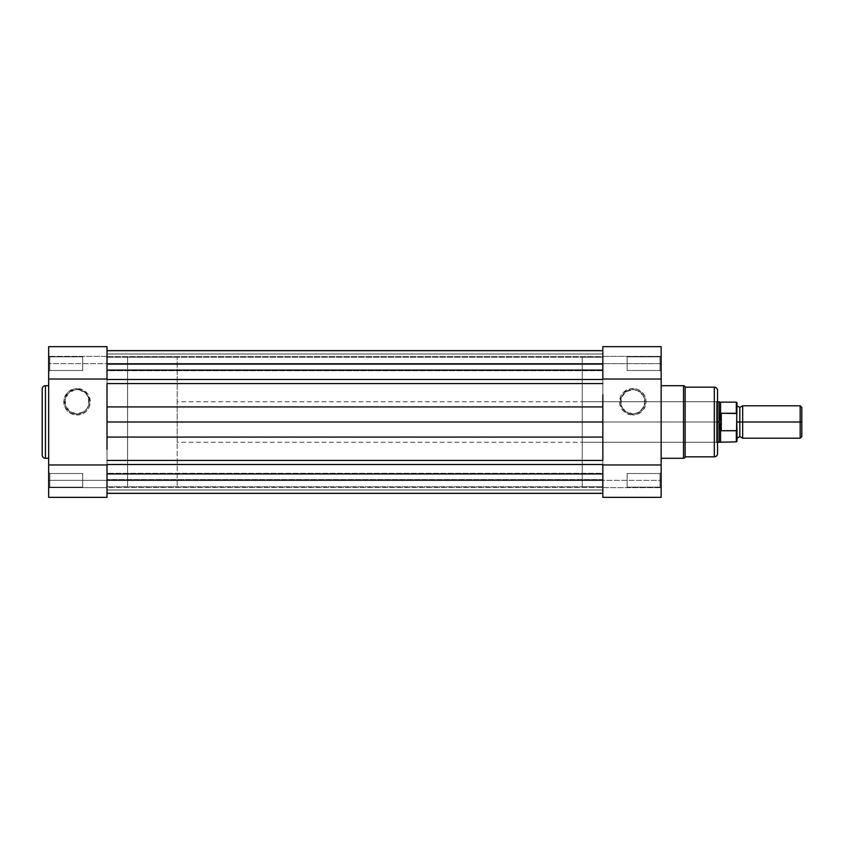 <?xml version="1.0" encoding="UTF-8"?>
<svg xmlns="http://www.w3.org/2000/svg" width="844" height="844" viewBox="0 0 844 844"><rect width="100%" height="100%" fill="white"/><g stroke="black" fill="none" stroke-linecap="round" stroke-linejoin="round"><path stroke-width="0.63" stroke-dasharray="4.22 3.17" d="M49.817 473.526L49.817 487.136L48.678 488.275L48.678 472.387L49.817 473.526L49.817 487.136L48.678 488.275L48.678 472.387L49.817 473.526L82.712 473.526L82.712 487.136L49.817 487.136L49.817 473.526L82.712 473.526L82.712 487.136L49.817 487.136L49.817 473.526L49.817 487.136L82.712 487.136L82.712 473.526L49.817 473.526L49.817 487.136L82.712 487.136L82.712 473.526L82.712 487.136L82.712 473.526L49.817 473.526L48.678 472.387L48.678 488.275L48.678 480.331L107.009 480.331L107.009 497.348L48.678 497.348L48.678 346.652L107.009 346.652L107.009 486.84L127.592 486.809L127.592 357.191L107.009 357.191L107.009 497.348L107.009 487.621L107.009 497.348L107.009 487.621L107.009 497.348L48.678 497.348L48.678 487.621L107.009 487.621L48.678 487.621L48.678 497.348L48.678 472.545L48.678 488.275L49.817 487.136L49.817 473.526L48.678 472.387L48.678 488.275L49.817 487.136L49.817 473.526M49.817 356.864L49.817 370.474L48.678 371.613L48.678 355.725L49.817 356.864L49.817 370.474L48.678 371.613L48.678 355.725L49.817 356.864L82.712 356.864L82.712 370.474L49.817 370.474L49.817 356.864L82.712 356.864L82.712 370.474L49.817 370.474L49.817 356.864L49.817 370.474L82.712 370.474L82.712 356.864L49.817 356.864L49.817 370.474L82.712 370.474L82.712 356.864L82.712 370.474L82.712 356.864L49.817 356.864L48.678 355.725L48.678 371.613L48.678 355.883L48.678 371.613L49.817 370.474L49.817 356.864L48.678 355.725L48.678 371.613L49.817 370.474L49.817 356.864M77.036 413.855A12.111 12.111 0 0 1 64.925 401.744A12.111 12.111 0 0 1 77.036 389.633L77.036 388.504A13.251 13.251 0 0 0 63.796 401.744A13.251 13.251 0 0 0 77.036 414.995L77.036 413.855A12.111 12.111 0 0 1 64.925 401.744A12.111 12.111 0 0 1 77.036 389.633A12.111 12.111 0 0 0 64.925 401.744A12.111 12.111 0 0 0 77.036 413.855A12.111 12.111 0 0 0 89.147 401.744A12.111 12.111 0 0 0 77.036 389.633A12.111 12.111 0 0 1 89.147 401.744A12.111 12.111 0 0 1 77.036 413.855L70.305 411.819L65.843 406.386L65.157 399.381L68.469 393.177L74.673 389.865L79.399 389.865L85.603 393.177L88.23 397.113L88.915 404.107L87.111 408.475L83.767 411.819L77.036 413.855L77.036 414.995L82.111 413.982L86.404 411.112L89.274 406.819L90.287 401.744L88.05 394.391L82.111 389.506L74.451 388.757L67.668 392.376L64.049 399.159L64.798 406.819L69.683 412.758L77.036 414.995A13.251 13.251 0 0 0 90.287 401.744A13.251 13.251 0 0 0 77.036 388.504L77.036 389.633A12.111 12.111 0 0 1 89.147 401.744A12.111 12.111 0 0 1 77.036 413.855M48.678 458.292L48.678 385.708L48.678 458.292M107.009 464.96L107.009 379.04L107.009 464.96M107.009 486.809L107.009 357.191L107.009 486.809L107.009 357.191L127.592 357.191L127.592 486.809L107.009 486.809L602.827 486.809L602.827 357.191L107.009 357.191L107.009 486.809L107.009 357.191L602.827 357.191L602.827 486.809L107.009 486.809L107.009 487.378L602.827 487.378L602.827 473.284L107.009 473.284L107.009 487.378L602.827 487.378L602.827 473.284L107.009 473.284L107.009 487.378L107.009 473.284L602.827 473.284L602.827 487.378L107.009 487.378L107.009 473.284L602.827 473.284L602.827 487.378L107.009 487.378L107.009 485.311L107.009 486.84M107.009 346.652L107.009 363.669L48.678 363.669L107.009 363.669L107.009 480.331L48.678 480.331L48.678 346.652M45.439 458.292L45.439 385.708L45.439 458.292M736.991 403.01L736.991 414.858L736.337 413.265L720.787 413.433L719.162 422L719.162 401.744L719.162 422L127.592 422L127.592 357.191L127.592 486.809L127.592 357.191L127.592 422L717.548 422L717.548 453.597L717.548 390.403M82.712 487.136L82.712 473.526L82.712 487.136M82.712 370.474L82.712 356.864L82.712 370.474M107.009 356.379L48.678 356.379L107.009 356.379M107.009 487.621L48.678 487.621L107.009 487.621M602.827 394.802L602.827 406.924L107.009 406.924L107.009 422L107.009 356.622L107.009 370.716L602.827 370.716L602.827 356.622L107.009 356.622L107.009 370.716L602.827 370.716L602.827 356.622L107.009 356.622L602.827 356.622L602.827 370.716L107.009 370.716L107.009 356.622L602.827 356.622L602.827 370.716L107.009 370.716L107.009 356.622L107.009 380.887L107.009 379.505L602.827 379.505L602.827 350.703L602.827 354.026L107.009 354.026L107.009 350.703L107.009 383.587L107.009 350.703L107.009 363.469L602.827 363.469L602.827 364.418L107.009 364.418L107.009 363.469L602.827 363.469L602.827 354.026L107.009 354.026L107.009 364.418L107.009 363.88L602.827 363.88L602.827 364.418L107.009 364.418L602.827 364.418L602.827 363.469L107.009 363.469L602.827 363.469L602.827 354.026L107.009 354.026L602.827 354.026L602.827 370.073L107.009 370.073L107.009 422L602.827 422L602.827 437.076L107.009 437.076L107.009 422L602.827 422L602.827 383.587L602.827 406.924L107.009 406.924L107.009 383.587L602.827 383.587L602.827 370.073L107.009 370.073L107.009 350.703L107.009 363.869L602.827 363.88L602.827 353.974L107.009 353.974L107.009 363.88L107.009 350.64L107.009 353.974L107.009 350.64L107.009 353.974L602.827 353.974L107.009 353.974L107.009 355.641L107.009 353.974L602.827 353.974L602.827 363.88L107.009 363.88L107.009 364.418L602.827 364.418L602.827 363.88L107.009 363.88L107.009 364.418L107.009 350.703L107.009 379.505L602.827 379.505L602.827 350.64L602.827 389.052L602.827 383.587L107.009 383.587L107.009 381.467L107.009 389.052L107.009 383.587M602.827 493.297L602.827 473.927L107.009 473.927L107.009 493.297L602.827 493.297L602.827 489.974L107.009 489.974L107.009 493.297L107.009 464.495L602.827 464.495L602.827 460.413L107.009 460.413L107.009 437.076L602.827 437.076L602.827 460.413L107.009 460.413L107.009 464.495L602.827 464.495L602.827 493.297L107.009 493.297L107.009 480.531L602.827 480.531L602.827 489.974L107.009 489.974L107.009 479.582L107.009 480.12L602.827 480.12L602.827 479.582L602.827 480.531L107.009 480.531L602.827 480.531L602.827 479.582L602.827 490.026L107.009 490.026L107.009 480.12L602.827 480.12L107.009 480.12L107.009 493.36L107.009 490.026L107.009 493.36L107.009 490.026L602.827 490.026L107.009 490.026L107.009 488.359L107.009 490.026L602.827 490.026L602.827 480.12L107.009 480.12L107.009 479.582L107.009 480.531L602.827 480.531L602.827 489.974L107.009 489.974L602.827 489.974L602.827 493.297L602.827 479.592L602.827 493.297M107.009 394.802L107.009 475.193L107.009 464.495L107.009 473.927L602.827 473.927L602.827 491.377L602.827 460.413M602.827 493.36L602.827 490.026L602.827 493.36M107.009 437.076L107.009 449.198M602.827 350.64L602.827 353.974L602.827 350.64M107.009 475.193L107.009 493.297L107.009 475.193M107.009 473.284L107.009 486.197L107.009 473.284M107.009 357.16L107.009 370.716L107.009 357.16M602.827 406.924L602.827 449.198M602.827 486.809L602.827 356.622L602.827 358.689L602.827 357.16L582.244 357.191L582.244 486.809L602.827 486.809L582.244 486.809L582.244 357.191L582.244 486.809L582.244 357.191L602.827 357.191L602.827 346.652L661.158 346.652L661.158 363.669L602.827 363.669L602.827 346.652L602.827 356.379L602.827 346.652L602.827 356.379L602.827 346.652L661.158 346.652L661.158 356.379L602.827 356.379L661.158 356.379L661.158 346.652L661.158 497.348L602.827 497.348L602.827 357.16L602.827 486.809M602.827 370.716L602.827 365.041L602.827 370.716M660.019 370.474L660.019 356.864L661.158 355.725L661.158 371.613L660.019 370.474L660.019 356.864L661.158 355.725L661.158 371.613L660.019 370.474L627.134 370.474L627.134 356.864L660.019 356.864L660.019 370.474L627.134 370.474L627.134 356.864L660.019 356.864L660.019 370.474L660.019 356.864L627.134 356.864L627.134 370.474L660.019 370.474L660.019 356.864L627.134 356.864L627.134 370.474L627.134 356.864L627.134 370.474L660.019 370.474L661.158 371.613L661.158 355.725L661.158 371.455L661.158 355.725L660.019 356.864L660.019 370.474L661.158 371.613L661.158 355.725L660.019 356.864L660.019 370.474M660.019 487.136L660.019 473.526L661.158 472.387L661.158 488.275L660.019 487.136L660.019 473.526L661.158 472.387L661.158 488.275L660.019 487.136L627.134 487.136L627.134 473.526L660.019 473.526L660.019 487.136L627.134 487.136L627.134 473.526L660.019 473.526L660.019 487.136L660.019 473.526L627.134 473.526L627.134 487.136L660.019 487.136L660.019 473.526L627.134 473.526L627.134 487.136L627.134 473.526L627.134 487.136L660.019 487.136L661.158 488.275L661.158 472.387L661.158 488.117L661.158 472.387L660.019 473.526L660.019 487.136L661.158 488.275L661.158 472.387L660.019 473.526L660.019 487.136M632.8 389.633A12.111 12.111 0 0 1 644.911 401.744A12.111 12.111 0 0 1 632.8 413.855L632.8 414.995A13.251 13.251 0 0 0 646.05 401.744A13.251 13.251 0 0 0 632.8 388.504L632.8 389.633A12.111 12.111 0 0 1 644.911 401.744A12.111 12.111 0 0 1 632.8 413.855A12.111 12.111 0 0 0 644.911 401.744A12.111 12.111 0 0 0 632.8 389.633A12.111 12.111 0 0 0 620.688 401.744A12.111 12.111 0 0 0 632.8 413.855A12.111 12.111 0 0 1 620.688 401.744A12.111 12.111 0 0 1 632.8 389.633L637.442 390.561L642.875 395.013L644.679 399.381L643.993 406.386L639.53 411.819L635.163 413.623L628.168 412.938L622.735 408.475L620.92 404.107L621.617 397.113L626.069 391.679L632.8 389.633L632.8 388.504L630.215 388.757L623.431 392.376L620.562 396.68L619.812 404.329L623.431 411.112L630.215 414.742L637.874 413.982L643.814 409.108L646.05 401.744L645.038 396.68L642.168 392.376L637.874 389.506L632.8 388.504A13.251 13.251 0 0 0 619.559 401.744A13.251 13.251 0 0 0 632.8 414.995L632.8 413.855A12.111 12.111 0 0 1 620.688 401.744A12.111 12.111 0 0 1 632.8 389.633M716.408 442.256L716.408 401.744L717.548 400.615L717.548 443.385L716.408 442.256L582.244 442.256L582.244 401.744L716.408 401.744L716.408 442.256L716.408 401.744L582.244 401.744L582.244 442.256L716.408 442.256L717.548 443.385L717.548 400.615L717.548 442.973L717.548 400.615L716.408 401.744L716.408 442.256M661.158 385.708L661.158 458.292L661.158 385.708M602.827 379.04L602.827 464.96L602.827 379.04M602.827 497.348L602.827 480.331L661.158 480.331L602.827 480.331L602.827 363.669L661.158 363.669L661.158 497.348M683.524 385.708L683.524 458.292L683.524 385.708M714.298 387.164L714.298 456.836L714.298 387.164M685.138 456.836L685.138 387.164L685.138 456.836M717.548 390.561L717.548 422L177.177 422L177.177 357.191L177.177 486.809L177.177 422L127.592 422L127.592 486.809L127.592 357.191L127.592 422L177.177 422L177.177 486.809L177.177 357.191L177.177 442.256L177.177 401.744L177.177 422L719.162 422L720.787 430.567L736.337 430.735L736.991 429.142L736.991 441.201L736.991 414.858L736.991 429.142M582.244 401.744L582.244 442.256L582.244 401.744M627.134 356.864L627.134 370.474L627.134 356.864M627.134 473.526L627.134 487.136L627.134 473.526M602.827 487.621L661.158 487.621L602.827 487.621M602.827 356.379L661.158 356.379L602.827 356.379M742.657 438.205L742.657 422L800.175 422L800.175 438.205L800.175 422L801.8 422L801.8 407.42L801.8 422L800.175 422L800.175 405.795L800.175 422L742.657 422L742.657 405.795L742.657 438.205L742.657 422L739.819 422L739.819 407.42L739.819 422L742.657 422L742.657 405.795M739.819 422L739.819 436.58L739.819 422L736.991 422L736.991 438.205L736.991 405.795L736.991 422L736.991 405.795L736.991 422L736.991 405.795L736.991 422L739.819 422L739.819 436.58L739.819 422M736.337 413.265L736.337 402.155L736.337 413.265L721.272 413.265L721.272 430.735L720.787 413.433L720.787 430.567L720.576 402.155L720.576 414.087L719.162 422L720.576 429.912L720.576 441.845L720.576 429.912L721.272 430.735L736.337 430.735L736.337 441.845L736.337 430.735M719.162 442.256L719.162 422L719.162 442.256M127.592 422L127.592 486.809L127.592 422M177.177 422L177.177 442.256L177.177 422M801.8 422L801.8 436.58L801.8 422M736.991 402.799L736.548 413.349M736.548 430.651L736.96 429.596M602.827 479.582L107.009 479.582L602.827 479.582M107.009 350.703L602.827 350.703M717.548 401.744L177.177 401.744M177.177 357.191L127.592 357.191M177.177 486.809L127.592 486.809M717.548 442.256L177.177 442.256"/><path stroke-width="1.27" d="M42.2 455.053A3.239 3.239 0 0 0 45.439 458.292L48.678 458.292L45.439 458.292L45.439 385.708L48.678 385.708L45.439 385.708A3.239 3.239 0 0 0 42.2 388.947L42.2 455.053A3.239 3.239 0 0 0 45.439 458.292L45.439 385.708A3.239 3.239 0 0 0 42.2 388.947L42.2 454.895M107.009 497.348L48.678 497.348L107.009 497.348L107.009 464.96L48.678 464.96L48.678 497.348L48.678 379.04L48.678 464.96L107.009 464.96L107.009 497.348M48.678 346.684L48.678 379.04L107.009 379.04L107.009 346.694L107.009 379.04L48.678 379.04L48.678 346.652L107.009 346.652M602.827 473.927L107.009 473.927L602.827 473.927M107.009 493.297L602.827 493.297L107.009 493.297M107.009 493.36L602.827 493.36L107.009 493.36M107.009 464.495L602.827 464.495L107.009 464.495M602.827 460.413L107.009 460.413L602.827 460.413L602.827 437.076L107.009 437.076L107.009 422L602.827 422L602.827 437.076L107.009 437.076L107.009 422L602.827 422L602.827 406.924L107.009 406.924L107.009 422L107.009 406.924L602.827 406.924L602.827 394.802M107.009 383.587L602.827 383.587L107.009 383.587L107.009 406.924L107.009 394.802M107.009 379.505L602.827 379.505L107.009 379.505M602.827 370.073L107.009 370.073L602.827 370.073M107.009 350.64L602.827 350.64L107.009 350.64M107.009 449.198L107.009 437.076M602.827 449.198L602.827 406.924M717.548 390.403A3.239 3.239 0 0 0 714.298 387.164L685.138 387.164A1.625 1.625 0 0 0 683.524 385.708L661.158 385.708L683.524 385.708L683.524 458.292L661.158 458.292L683.524 458.292A1.625 1.625 0 0 0 685.138 456.836L714.298 456.836L714.298 387.164L685.138 387.164L685.138 456.836L685.138 387.164A1.625 1.625 0 0 0 683.524 385.708L683.524 458.292A1.625 1.625 0 0 0 685.138 456.836L714.298 456.836A3.239 3.239 0 0 0 717.548 453.597L717.548 390.403A3.239 3.239 0 0 0 714.298 387.164L714.298 456.836A3.239 3.239 0 0 0 717.548 453.597L717.548 390.561M602.827 346.652L661.158 346.652L602.827 346.652L602.827 379.04L661.158 379.04L661.158 346.652L661.158 464.96L661.158 379.04L602.827 379.04L602.827 346.652M602.827 464.96L602.827 497.306L602.827 464.96L661.158 464.96L602.827 464.96M661.158 497.316L661.158 464.96L661.158 497.348L602.827 497.348M801.8 407.42L800.175 405.795L742.657 405.795L742.657 422L742.657 405.795L742.657 422L739.819 422L739.819 407.42L739.819 436.58L739.819 422L742.657 422L742.657 438.205L742.657 422L800.175 422L800.175 405.795L800.175 422L801.8 422L801.8 407.42L801.8 422L800.175 422L800.175 438.205L800.175 422L742.657 422L742.657 438.205L739.819 436.58L736.991 438.205M736.991 422L739.819 422L739.819 436.58L739.819 422L736.991 422M736.337 430.735L736.337 441.845L736.337 430.735L721.272 430.735L720.576 429.912L720.576 441.845L720.576 429.912L719.162 422L717.548 422L719.162 422L719.162 401.744L719.257 424.057L720.787 430.567L720.787 413.433L719.162 422L720.787 413.433L721.272 430.735L721.272 413.265L721.272 430.735L736.548 430.651L736.991 403.01M717.548 442.256L719.162 442.256L719.162 422L719.162 442.256L736.337 441.845L736.991 441.201L736.706 413.528L721.272 413.265L736.337 413.265L736.337 402.155L736.706 413.528M736.706 430.482L736.991 429.142L736.548 430.651M717.548 401.744L720.576 402.155L720.576 414.087L720.576 402.155L736.337 402.155L736.991 402.799L736.875 413.95M739.819 422L739.819 407.42L739.819 422M801.8 436.58L801.8 422L801.8 436.58L800.175 438.205L742.657 438.205M736.991 441.201L736.991 429.142M107.009 350.703L602.827 350.703M742.657 405.795L739.819 407.42L736.991 405.795"/></g></svg>
